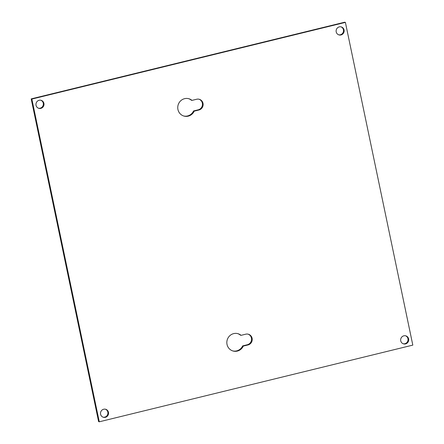 <?xml version="1.0" encoding="UTF-8"?>
<svg xmlns="http://www.w3.org/2000/svg" width="444" height="444" viewBox="0 0 444 444"><rect width="100%" height="100%" fill="white"/><g stroke="black" fill="none" stroke-linecap="round" stroke-linejoin="round"><path stroke-width="0.67" d="M243.318 346.092L248.002 344.949A5.544 5.328 106.2 0 0 248.429 334.243A5.544 5.328 106.2 0 0 245.754 334.188L241.07 335.337A9.008 8.652 106.2 0 0 238.023 333.705A9.008 8.652 106.2 0 0 233.683 333.616A9.008 8.652 106.2 0 0 226.834 342.169A9.008 8.652 106.2 0 0 232.989 350.993A9.008 8.652 106.2 0 0 237.329 351.082A9.008 8.652 106.2 0 0 243.318 346.092L242.646 345.898L247.33 344.749A5.544 5.328 106.2 0 0 248.091 334.16M232.656 350.888A9.008 8.652 106.2 0 0 236.658 350.888A9.008 8.652 106.2 0 0 242.646 345.898M194.233 111.155L198.918 110.007A5.544 5.328 106.2 0 0 199.345 99.306A5.544 5.328 106.2 0 0 196.67 99.251L191.986 100.394A9.008 8.652 106.2 0 0 188.944 98.762A9.008 8.652 106.2 0 0 184.599 98.673A9.008 8.652 106.2 0 0 177.75 107.232A9.008 8.652 106.2 0 0 183.905 116.056A9.008 8.652 106.2 0 0 188.25 116.145A9.008 8.652 106.2 0 0 194.233 111.155L193.562 110.956L198.246 109.812A5.544 5.328 106.2 0 0 199.006 99.217M183.572 115.951A9.008 8.652 106.2 0 0 187.579 115.951A9.008 8.652 106.2 0 0 193.562 110.956M339.299 26.873A4.168 4.007 106.2 0 0 338.977 34.921A4.168 4.007 106.2 0 0 344.156 30.997A4.168 4.007 106.2 0 0 339.299 26.873M338.644 34.81A4.168 4.007 106.2 0 0 340.964 26.829M403.84 335.819A4.168 4.007 106.2 0 0 403.518 343.872A4.168 4.007 106.2 0 0 408.702 339.949A4.168 4.007 106.2 0 0 403.84 335.819M403.185 343.756A4.168 4.007 106.2 0 0 405.511 335.781M39.144 100.283A4.168 4.007 106.2 0 0 38.822 108.336A4.168 4.007 106.2 0 0 44.006 104.412A4.168 4.007 106.2 0 0 39.144 100.283M38.489 108.219A4.168 4.007 106.2 0 0 40.815 100.244M103.685 409.235A4.168 4.007 106.2 0 0 103.363 417.282A4.168 4.007 106.2 0 0 108.547 413.364A4.168 4.007 106.2 0 0 103.685 409.235M103.036 417.171A4.168 4.007 106.2 0 0 105.356 409.19M99.278 421.8L31.863 99.079L345.393 22.394L412.809 345.116L99.278 421.8L98.607 421.606L31.191 98.884L31.863 99.079M345.393 22.394L344.722 22.2L31.191 98.884M237.684 333.611A9.008 8.652 106.2 0 1 240.398 335.137L241.07 335.337M188.606 98.673A9.008 8.652 106.2 0 1 191.314 100.2L191.986 100.394M248.002 344.949L247.33 344.749M198.918 110.007L198.246 109.812"/></g></svg>
